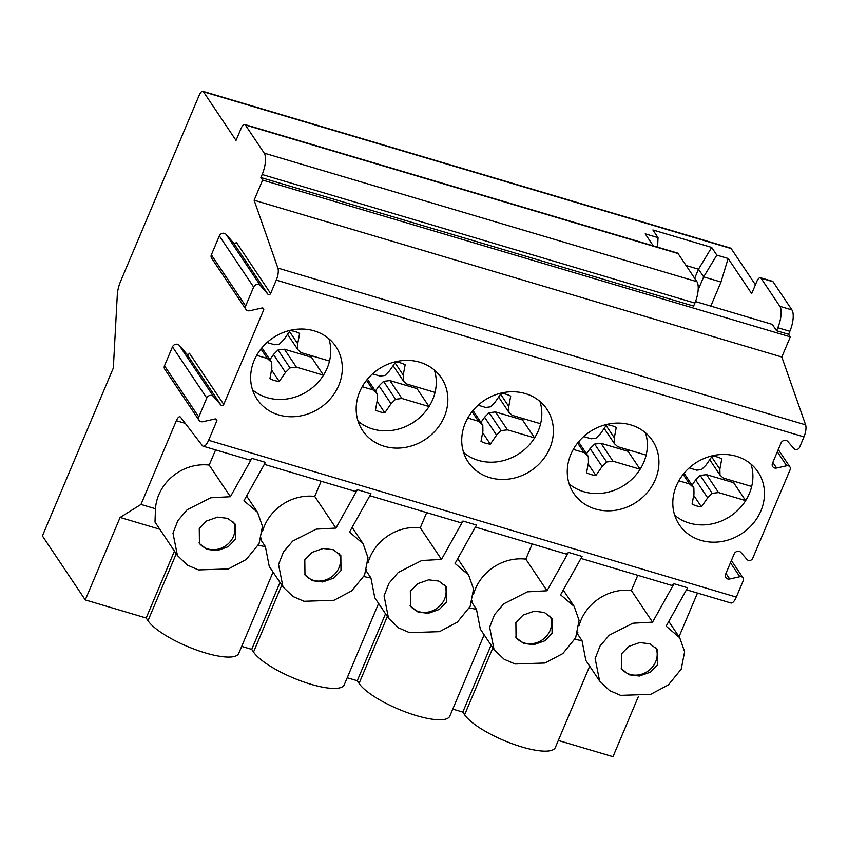 <?xml version="1.0" encoding="UTF-8"?>
<svg xmlns="http://www.w3.org/2000/svg" width="848" height="848" viewBox="0 0 848 848"><rect width="100%" height="100%" fill="white"/><g stroke="black" fill="none" stroke-linecap="round" stroke-linejoin="round"><path stroke-width="1.27" d="M686.467 589.784L730.859 602.97A10.144 3.721 -73.5 0 0 736.318 597.087L743.251 580.668A3.381 3.01 146.2 0 0 739.827 576.725L729.704 578.983A4.06 3.615 146.2 0 1 725.591 574.255L734.177 553.945A4.06 3.615 146.2 0 1 740.919 552.451L747.088 559.542A3.381 3.01 146.2 0 0 752.706 558.291L790.124 469.718A3.381 3.01 146.2 0 0 786.69 465.775L776.577 468.032A4.06 3.615 146.2 0 1 772.464 463.305L781.04 442.995A4.06 3.615 146.2 0 1 787.781 441.49L793.951 448.581A3.381 3.01 146.2 0 0 799.579 447.331L803.978 436.89A10.144 3.721 -73.5 0 0 805.6 424.859L781.814 357.008L790.325 336.868L788.608 334.303L789.87 331.303A16.907 6.201 -73.5 0 0 791.915 309.912L773.058 281.759A6.763 2.48 -73.5 0 0 772.454 281.282L760.391 277.699A6.763 2.48 -73.5 0 0 756.745 281.621L751.678 293.609L728.135 258.481L720.991 282.024L703.649 276.872L716.825 255.121L728.135 258.481M755.42 284.769L731.167 248.57A6.763 2.48 -73.5 0 0 730.552 248.082L202.842 91.308A6.763 2.48 -73.5 0 0 199.206 95.23L120.607 281.292A16.907 6.201 -73.5 0 0 117.289 295.062L113.335 368L42.4 535.936L85.266 599.918L120.109 517.45L140.98 504.433L176.342 420.714A6.763 2.48 106.5 0 1 179.988 416.792A6.763 2.48 106.5 0 1 180.529 417.184L202.322 445.592A10.144 3.721 -73.5 0 0 203.149 446.186A10.144 3.721 -73.5 0 0 208.608 440.303L216.781 420.947A1.685 1.505 -33.8 0 0 215.074 418.976L202.895 421.689A4.06 3.615 146.2 0 1 198.782 416.962L164.491 365.774A4.06 3.615 146.2 0 0 164.735 369.113L199.026 420.29M558.313 740.452L612.977 756.692L638.258 696.855M679.025 636.731L697.48 593.049M220.946 405.079L186.645 353.892A1.685 1.505 -33.8 0 0 189.454 353.266L223.755 404.443A1.685 1.505 -33.8 0 1 220.946 405.079L213.516 396.535A4.06 3.615 146.2 0 0 206.774 398.041L198.782 416.962M223.755 404.443L263.654 309.986A1.685 1.505 -33.8 0 0 261.937 308.015L249.768 310.739A4.06 3.615 146.2 0 1 245.655 306.001L211.353 254.824A4.06 3.615 146.2 0 0 211.608 258.152L245.899 309.34M267.809 294.118L233.518 242.931A1.685 1.505 -33.8 0 0 236.327 242.305L270.618 293.493A1.685 1.505 -33.8 0 1 267.809 294.118L260.389 285.585A4.06 3.615 146.2 0 0 253.647 287.08L245.655 306.001M270.618 293.493L276.278 280.116A10.144 3.721 -73.5 0 0 277.89 268.085L254.103 200.223L262.615 180.083L260.898 177.529L262.159 174.529A16.907 6.201 -73.5 0 0 264.205 153.138L245.348 124.985A6.763 2.48 -73.5 0 0 244.743 124.497A6.763 2.48 -73.5 0 0 241.097 128.419L236.03 140.418L203.456 91.785A6.763 2.48 -73.5 0 0 202.842 91.308M570.842 454.411A47.393 42.188 146.2 0 0 573.725 493.345A47.393 42.188 146.2 0 0 616.305 510.146A47.393 42.188 146.2 0 0 655.366 479.523A47.393 42.188 146.2 0 0 652.472 440.589A47.393 42.188 146.2 0 0 609.892 423.788A47.393 42.188 146.2 0 0 570.842 454.411M465.298 423.057A47.393 42.188 146.2 0 0 468.191 461.99A47.393 42.188 146.2 0 0 510.761 478.781A47.393 42.188 146.2 0 0 549.822 448.168A47.393 42.188 146.2 0 0 546.928 409.234A47.393 42.188 146.2 0 0 504.348 392.433A47.393 42.188 146.2 0 0 465.298 423.057M359.753 391.702A47.393 42.188 146.2 0 0 362.647 430.636A47.393 42.188 146.2 0 0 405.227 447.426A47.393 42.188 146.2 0 0 444.278 416.813A47.393 42.188 146.2 0 0 441.384 377.879A47.393 42.188 146.2 0 0 398.804 361.078A47.393 42.188 146.2 0 0 359.753 391.702M254.209 360.336A47.393 42.188 146.2 0 0 257.103 399.27A47.393 42.188 146.2 0 0 299.683 416.071A47.393 42.188 146.2 0 0 338.734 385.448A47.393 42.188 146.2 0 0 335.84 346.525A47.393 42.188 146.2 0 0 293.27 329.724A47.393 42.188 146.2 0 0 254.209 360.336M676.375 485.766A47.393 42.188 146.2 0 0 679.269 524.7A47.393 42.188 146.2 0 0 721.849 541.501A47.393 42.188 146.2 0 0 760.9 510.878A47.393 42.188 146.2 0 0 758.006 471.944A47.393 42.188 146.2 0 0 715.436 455.143A47.393 42.188 146.2 0 0 676.375 485.766M674.701 515.245A47.393 42.188 146.2 0 0 745.668 500.617L733.637 482.692A47.34 42.146 146.2 0 0 734.442 481.367M678.845 480.763L689.551 483.943L693.865 487.876L694.003 493.78L692.085 504.083A27.581 24.55 146.2 0 0 701.423 506.85L707.667 497.84L712.182 493.345L718.553 492.561L745.657 500.617A47.393 42.188 146.2 0 0 749.325 493.6A47.393 42.188 146.2 0 0 751.678 486.476A47.393 42.188 146.2 0 0 751.01 464.121M751.678 486.487L723.28 478.049L720.005 475.071L719.867 469.156L721.786 458.863A27.581 24.55 146.2 0 0 712.288 456.044L706.045 465.054L701.508 469.569L696.727 470.163L689.191 467.916M718.553 492.561L706.543 474.647L733.637 482.692M712.182 493.345L700.172 475.431L706.543 474.647M707.667 497.84L695.657 479.926L700.172 475.431M701.423 506.85L693.706 495.349M692.042 485.151L695.657 479.926M693.865 487.876L684.06 473.237M689.551 483.943L683.138 474.371M719.867 469.156L711.673 456.924M720.005 475.071L709.734 459.733M569.156 483.89A47.393 42.188 146.2 0 0 640.123 469.262L628.092 451.337A47.34 42.146 146.2 0 0 628.898 450.002M573.301 449.408L584.007 452.588L588.332 456.521L588.459 462.425L586.551 472.728A27.581 24.55 146.2 0 0 595.879 475.495L602.122 466.485L606.638 461.98L613.009 461.206L640.113 469.251A47.393 42.188 146.2 0 0 643.791 462.245A47.393 42.188 146.2 0 0 646.144 455.122L617.736 446.695L614.461 443.716L614.334 437.801L616.242 427.498A27.581 24.55 146.2 0 0 606.744 424.678L600.501 433.688L595.964 438.215L591.183 438.798L583.647 436.561M646.144 455.122A47.393 42.188 146.2 0 0 645.466 432.766M613.009 461.206L601.009 443.292L628.092 451.337M606.638 461.98L594.639 444.066L601.009 443.292M602.122 466.485L590.113 448.571L594.639 444.066M595.879 475.495L588.173 463.994M586.498 453.786L590.113 448.571M588.332 456.521L578.516 441.882M584.007 452.588L577.594 443.016M614.334 437.801L606.14 425.569M614.461 443.716L604.189 428.378M463.612 452.535A47.393 42.188 146.2 0 0 534.579 437.907L522.548 419.983A47.34 42.146 146.2 0 0 523.354 418.647M540.568 423.756L512.192 415.329L508.917 412.351L508.789 406.446L510.697 396.143A27.581 24.55 146.2 0 0 501.21 393.324L494.967 402.334L490.42 406.86L485.639 407.443L478.113 405.206M467.757 418.053L478.473 421.233L482.788 425.155L482.915 431.07L481.007 441.363A27.581 24.55 146.2 0 0 490.335 444.14L496.578 435.13L501.094 430.625L507.464 429.851L534.569 437.897A47.393 42.188 146.2 0 0 538.247 430.89A47.393 42.188 146.2 0 0 540.6 423.767A47.393 42.188 146.2 0 0 539.922 401.411M507.464 429.851L495.465 411.927L522.548 419.983M501.094 430.625L489.095 412.711L495.465 411.927M496.578 435.13L484.579 417.216L489.095 412.711M490.335 444.14L482.629 432.639M480.954 422.431L484.579 417.216M482.788 425.155L472.983 410.527M478.473 421.233L472.06 411.662M508.789 406.446L500.596 394.214M508.917 412.351L498.645 397.023M358.079 421.18A47.393 42.188 146.2 0 0 429.035 406.552L417.015 388.628A47.34 42.146 146.2 0 0 417.82 387.292M435.024 392.401L406.648 383.974L403.383 380.996L403.245 375.092L405.153 364.788A27.581 24.55 146.2 0 0 395.666 361.969L389.423 370.979L384.886 375.505L380.105 376.088L372.569 373.851M362.213 386.699L372.929 389.879L377.243 393.801L377.371 399.715L375.463 410.008A27.581 24.55 146.2 0 0 384.791 412.785L391.034 403.775L395.55 399.27L401.92 398.486L429.024 406.542A47.393 42.188 146.2 0 0 432.703 399.535A47.393 42.188 146.2 0 0 435.056 392.412A47.393 42.188 146.2 0 0 434.388 370.057M401.92 398.486L389.921 380.572L417.015 388.628M395.55 399.27L383.55 381.356L389.921 380.572M391.034 403.775L379.035 385.861L383.55 381.356M384.791 412.785L377.084 401.274M375.42 391.076L379.035 385.861M377.243 393.801L367.438 379.173M372.929 389.879L366.516 380.307M403.245 375.092L395.051 362.859M403.383 380.996L393.101 365.668M252.534 389.826A47.393 42.188 146.2 0 0 323.491 375.187A47.393 42.188 146.2 0 0 327.158 368.18A47.393 42.188 146.2 0 0 329.512 361.057L301.114 352.62L297.839 349.641L297.701 343.726L299.62 333.434A27.581 24.55 146.2 0 0 290.122 330.614L283.879 339.624L279.342 344.15L274.561 344.733L267.025 342.497M256.679 355.333L267.385 358.524L271.699 362.446L271.837 368.361L269.918 378.653A27.581 24.55 146.2 0 0 279.246 381.43L285.5 372.42L290.016 367.915L296.387 367.131L323.48 375.187L311.47 357.262A47.34 42.146 146.2 0 0 312.276 355.937M329.512 361.057A47.393 42.188 146.2 0 0 328.844 338.691M296.387 367.131L284.377 349.217L311.47 357.262M290.016 367.915L278.006 350.001L284.377 349.217M285.5 372.42L273.491 354.506L278.006 350.001M279.246 381.43L271.54 369.919M269.876 359.722L273.491 354.506M271.699 362.446L261.894 347.807M267.385 358.524L260.972 348.952M297.701 343.726L289.507 331.504M297.839 349.641L287.567 334.313M203.149 446.186L248.983 459.807A10.144 3.721 -73.5 0 0 251.856 458.323L265.424 462.351L243.959 500.744L257.548 512.319L262.456 526.311L259.043 543.716L246.227 559.468L228.419 568.934L198.453 569.92L187.472 565.16L177.444 555.567L172.981 533.169L177.879 520.598L187.143 509.743L210.696 497.787L230.391 496.716L251.856 458.323M264.3 464.354L354.528 491.162A10.144 3.721 -73.5 0 0 357.4 489.678L370.968 493.706L349.503 532.099L363.092 543.674L368 557.666L364.587 575.071L351.761 590.823L333.953 600.289L303.997 601.274L293.016 596.515L282.988 586.922L278.526 564.524L283.423 551.953L292.687 541.098L316.24 529.141L335.935 528.071L357.4 489.678M369.845 495.72L460.061 522.516A10.144 3.721 -73.5 0 0 462.944 521.032L476.512 525.06L455.047 563.464L468.626 575.029L473.534 589.021L470.131 606.426L457.305 622.188L439.497 631.654L409.531 632.64L398.56 627.88L388.532 618.277L384.07 595.879L388.967 583.307L398.231 572.453L421.785 560.507L441.479 559.426L462.944 521.032M475.389 527.074L565.605 553.871A10.144 3.721 -73.5 0 0 568.478 552.387L582.057 556.415L560.592 594.819L574.17 606.384L579.078 620.386L575.665 637.781L562.849 653.543L545.041 663.009L515.075 663.995L504.104 659.235L494.066 649.632L489.614 627.234L494.511 614.662L503.776 603.808L527.329 591.862L547.013 590.78L568.478 552.387M580.933 558.429L671.15 585.226A10.144 3.721 -73.5 0 0 674.022 583.742L687.59 587.781L666.125 626.174L679.714 637.738L684.622 651.741L681.209 669.136L668.394 684.898L650.586 694.364L620.619 695.349L609.638 690.59L599.61 680.986L595.148 658.589L600.045 646.017L609.32 635.163L632.862 623.216L652.557 622.146L674.022 583.742M621.436 653.925L621.595 668.977L629.131 674.796L639.339 676.036L650.405 672.146L657.613 664.673L657.454 649.61L649.918 643.802L639.71 642.561L628.644 646.441L621.436 653.925M515.891 622.559L516.05 637.622L523.587 643.441L533.795 644.681L544.872 640.791L552.08 633.318L551.91 618.256L544.384 612.447L534.166 611.207L523.099 615.086L515.891 622.559M410.347 591.204L410.506 606.267L418.043 612.076L428.261 613.316L439.328 609.436L446.536 601.963L446.366 586.901L438.84 581.081L428.622 579.841L417.555 583.731L410.347 591.204M304.803 559.85L304.973 574.912L312.499 580.721L322.717 581.961L333.783 578.082L340.991 570.598L340.832 555.546L333.296 549.727L323.077 548.486L312.011 552.377L304.803 559.85M199.269 528.495L199.428 543.547L206.954 549.366L217.173 550.606L228.239 546.716L235.447 539.243L235.288 524.191L227.752 518.372L217.544 517.132L206.467 521.022L199.269 528.495M215.604 449.885L209.191 465.075A45.304 40.333 146.2 0 0 155.491 508.736L140.98 504.433M321.148 481.251L314.735 496.43A45.304 40.333 146.2 0 0 262.445 531.632M261.205 538.056A45.304 40.333 146.2 0 0 261.036 540.102L265.403 546.621A50.043 13.526 -157.1 0 1 258.322 545.158M426.692 512.605L420.279 527.785A45.304 40.333 146.2 0 0 367.99 562.987M366.749 569.411A45.304 40.333 146.2 0 0 366.569 571.457L370.947 577.976A50.043 13.526 -157.1 0 1 363.866 576.513M532.226 543.96L525.813 559.139A45.304 40.333 146.2 0 0 473.534 594.342M472.294 600.776A45.304 40.333 146.2 0 0 472.113 602.811L476.481 609.33A50.043 13.526 -157.1 0 1 469.4 607.868M637.77 575.315L631.357 590.494A45.304 40.333 146.2 0 0 579.067 625.697M577.838 632.131A45.304 40.333 146.2 0 0 577.658 634.166L582.025 640.685A50.043 13.526 -157.1 0 1 574.944 639.222M159.806 529.247L120.109 517.45M155.491 508.736L154.993 522.061L177.444 555.567M273.056 572.114L238.712 653.426A50.043 13.526 -157.1 0 1 196.397 649.96A50.043 13.526 -157.1 0 1 147.987 620.694L146.185 618.012L85.266 599.918M146.185 618.012L174.444 551.094M378.6 603.469L344.246 684.792A50.043 13.526 -157.1 0 1 301.941 681.315A50.043 13.526 -157.1 0 1 253.52 652.059L251.718 649.367L279.988 582.449M251.718 649.367L241.68 646.388M484.144 634.823L449.79 716.147A50.043 13.526 -157.1 0 1 407.475 712.67A50.043 13.526 -157.1 0 1 359.064 683.414L357.262 680.721L385.533 613.804M357.262 680.721L347.224 677.743M589.689 666.178L555.334 747.501A50.043 13.526 -157.1 0 1 513.019 744.035A50.043 13.526 -157.1 0 1 464.609 714.769L462.807 712.076L491.077 645.158M462.807 712.076L452.768 709.098M547.013 590.78L525.813 559.139M494.066 649.632L480.328 629.131L476.481 609.33M599.61 680.986L585.873 660.486L582.025 640.685M652.557 622.146L631.357 590.494M441.479 559.426L420.279 527.785M388.532 618.277L374.784 597.766L370.947 577.976M335.935 528.071L314.735 496.43M282.988 586.922L269.24 566.411L265.403 546.621M230.391 496.716L209.191 465.075M653.278 245.867L645.211 233.836L658.027 237.652L652.886 229.967L711.684 247.436L716.825 255.121M657.603 247.16L658.027 237.652M686.085 265.509L698.498 269.198L711.684 247.436M694.66 278.303L698.498 269.198L703.649 276.872L698.169 289.836M710.815 306.117L720.991 282.024M773.058 281.759L760.995 278.176A6.763 2.48 -73.5 0 0 760.391 277.699M760.995 278.176L779.853 306.329A16.907 6.201 -73.5 0 1 777.807 327.72L776.545 330.72L772.295 324.381L695.498 301.559M260.898 177.529L693.622 306.086L694.883 303.086A16.907 6.201 -73.5 0 0 696.929 281.695L678.071 253.541A6.763 2.48 -73.5 0 0 677.457 253.054L244.743 124.497M788.608 334.303L776.545 330.72M790.325 336.868L262.615 180.083M233.518 242.931L226.098 234.398A4.06 3.615 146.2 0 0 219.346 235.903L211.353 254.824M186.645 353.892L179.225 345.348A4.06 3.615 146.2 0 0 172.483 346.853L164.491 365.774M781.814 357.008L254.103 200.223M621.202 668.351A20.288 18.062 146.2 0 0 639.392 674.764A20.288 18.062 146.2 0 0 655.652 661.747A20.288 18.062 146.2 0 0 655.79 647.575M515.658 636.996A20.288 18.062 146.2 0 0 533.858 643.409A20.288 18.062 146.2 0 0 550.108 630.382A20.288 18.062 146.2 0 0 550.246 616.22M410.114 605.642A20.288 18.062 146.2 0 0 428.314 612.055A20.288 18.062 146.2 0 0 444.575 599.027A20.288 18.062 146.2 0 0 444.702 584.866M304.57 574.287A20.288 18.062 146.2 0 0 322.77 580.7A20.288 18.062 146.2 0 0 339.03 567.672A20.288 18.062 146.2 0 0 339.158 553.511M199.036 542.921A20.288 18.062 146.2 0 0 217.226 549.345A20.288 18.062 146.2 0 0 233.486 536.318A20.288 18.062 146.2 0 0 233.624 522.145M786.69 465.775L777.33 451.793M736.318 597.087L208.608 440.303M803.978 436.89L276.278 280.116M776.577 468.032L772.825 462.436M729.704 578.983L725.962 573.396M739.827 576.725L730.457 562.743M185.267 423.364L176.342 420.714M464.609 714.769L492.868 647.851M359.064 683.414L387.335 616.496M253.52 652.059L281.79 585.141M147.987 620.694L176.246 553.786M731.167 248.57L203.456 91.785M694.883 303.086L262.159 174.529M789.87 331.303L777.807 327.72M262.308 307.972L263.654 309.986M215.434 418.933L216.781 420.947M260.389 285.585L226.098 234.398M253.647 287.08L219.346 235.903M213.516 396.535L179.225 345.348M206.774 398.041L172.483 346.853M678.071 253.541L245.348 124.985M696.929 281.695L264.205 153.138M791.915 309.912L779.853 306.329M805.6 424.859L277.89 268.085M778.273 449.557L789.912 466.941M731.4 560.517L743.039 577.891M563.242 590.07L574.17 606.384M668.775 621.425L679.714 637.738M457.697 558.715L468.626 575.029M352.153 527.361L363.082 543.674M246.609 496.006L257.548 512.319"/></g></svg>
